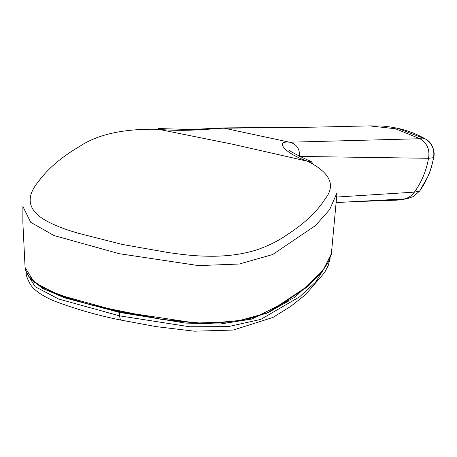 <?xml version="1.0" encoding="UTF-8"?>
<svg xmlns="http://www.w3.org/2000/svg" width="457" height="457" viewBox="0 0 457 457"><rect width="100%" height="100%" fill="white"/><g stroke="black" fill="none" stroke-linecap="round" stroke-linejoin="round"><path stroke-width="0.69" d="M322.402 271.035L294.931 297.244L251.996 319.032L220.205 324.019L185.513 323.076L119.403 312.399A685.449 251.916 102.1 0 0 119.483 315.827L120.454 320.003C96.947 315.227 74.52 308.755 53.178 300.592C41.758 295.536 34.189 290.206 30.47 284.608C27.231 278.741 25.781 274.594 26.112 272.178L35.2 286.733L58.719 299.049L119.483 315.827L189.489 326.744L228.237 326.646L260.753 319.409L299.706 296.753L315.593 282.112L329.971 259.228M119.791 311.177A0.885 0.326 102.1 0 0 119.403 312.399L64.574 297.815L41.85 288.076L28.185 275.857M35.96 283.631L61.089 295.947L92.72 305.373L162.178 319.42L199.218 323.356L236.269 321.694L266.774 313.211L288.933 300.883M349.971 201.823L393.751 200.246L404.588 198.921L336.563 202.56M157.631 129.268L158.071 128.52L190.872 129.542L221.565 127.937L224.278 128.211L289.595 142.213L419.977 138.728C427.135 143.115 429.986 149.639 428.529 158.293C426.312 170.809 421.605 182.086 414.413 192.123L336.843 197.047M425.673 139.168A4.439 1.417 119.9 0 0 425.553 139.059A4.439 1.417 119.9 0 0 425.398 139.008C432.048 143.298 434.773 149.525 433.562 157.671L428.529 158.293L300.1 156.443M158.071 128.52L158.568 129.308C124.201 128.537 97.941 134.209 79.781 146.343C61.615 156.974 47.894 168.639 38.617 181.343C27.837 194.276 24.924 208.084 44.797 219.96C53.909 225.215 65.791 229.825 80.455 233.807L122.19 244.415L167.028 252.355C184.851 254.989 197.527 256.354 214.059 256.246C230.397 255.983 244.861 253.772 257.457 249.625C268.79 245.66 278.719 240.668 287.236 234.647C304.425 223.57 317.049 211.665 325.104 198.938C336.049 185.256 330.222 172.7 307.624 161.264C283.923 153.021 274.777 140.51 289.595 142.213C296.633 144.092 299.918 148.828 299.444 156.425M313.279 164.132L311.131 161.435L307.624 161.264L233.121 144.326L158.568 129.308C186.622 132.159 217.035 128.131 224.278 128.211L314.576 127.155L221.565 127.937M410.306 197.538L407.541 198.584L404.588 198.921C408.592 197.858 411.866 195.59 414.413 192.123L419.572 191.1C426.667 181.229 431.334 170.084 433.562 157.671A4.439 0.531 11 0 0 433.71 157.574A4.439 0.531 11 0 0 433.71 157.568C434.544 154.203 434.184 150.73 432.642 147.148C431.088 143.338 428.717 140.642 425.547 139.059A4.439 1.417 119.9 0 0 425.547 139.059C416.67 133.97 407.307 130.371 397.464 128.263M419.777 190.792A4.439 1.143 34.2 0 1 419.72 190.98L419.72 190.98A4.439 1.143 34.2 0 1 419.572 191.1L413.357 196.539L407.541 198.584C401.52 199.749 396.922 200.303 393.745 200.24M331.445 253.549L323.288 269.796L309.195 285.214L267.465 312.856L235.029 321.774L195.613 323.048L119.128 311.537L57.159 294.434L34.184 282.249L25.078 267.448L25.649 270.527L30.053 278.382L45.477 289.504L79.518 301.786L118.015 311.446L160.961 319.272L206.078 323.607L246.232 319.86L269.824 311.92L307.595 286.745L320.157 273.846L327.875 262.992L331.325 254.286L337.026 192.797L329.64 209.626L315.427 225.615L272.64 254.543L239.319 264.02L198.561 265.603L119.208 253.692L53.926 235.515L30.745 222.331L22.901 206.49L22.85 222.108L25.078 267.448M419.977 138.728L395.482 128.76L369.542 125.881L380.013 125.955C384.394 126.069 390.209 126.84 397.453 128.263L425.398 139.008L419.977 138.728M120.454 320.003L156.54 326.675L194.351 331.188L233.207 330.057L272.88 317.461L290.635 306.453L305.362 294.811L324.619 272.526L328.269 265.454L330.114 258.445M369.559 125.881L314.536 127.155M419.72 190.98L428.586 175.254L431.025 168.616L433.71 157.574M311.131 161.435C301.483 157.562 287.761 150.09 289.487 150.307L289.492 150.307"/></g></svg>
